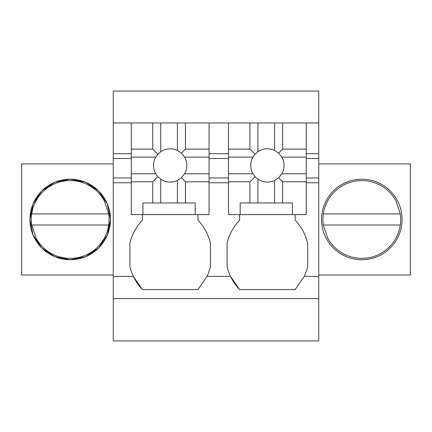 <?xml version="1.0" encoding="UTF-8"?>
<svg xmlns="http://www.w3.org/2000/svg" width="432" height="432" viewBox="0 0 432 432"><rect width="100%" height="100%" fill="white"/><g stroke="black" fill="none" stroke-linecap="round" stroke-linejoin="round"><path stroke-width="0.65" d="M113.243 298.62L318.757 298.62L318.757 340.972L113.243 340.972L113.243 91.028L318.757 91.028L318.757 122.963L306.256 122.963L306.256 214.612L292.372 214.612L292.372 202.948L240.16 202.948L240.16 214.612L292.372 214.612M318.757 298.62L318.757 122.963M295.148 220.163L295.148 214.612L295.148 220.163A50.333 50.333 0 0 1 307.643 243.14L307.643 266.62A50.333 50.333 0 0 1 304.204 276.394L295.148 289.597L239.603 289.597L230.548 276.394A50.333 50.333 0 0 0 239.603 289.597M197.948 220.163L197.948 214.612L197.948 220.163A50.333 50.333 0 0 1 210.443 243.14L210.443 266.62A50.333 50.333 0 0 1 207.004 276.394L197.948 289.597L142.403 289.597L133.348 276.394A50.333 50.333 0 0 1 129.908 266.62L129.908 243.14A50.333 50.333 0 0 1 142.403 220.163L142.403 214.612M113.243 182.763L131.296 182.763M113.243 177.952L131.296 177.952M113.243 158.512L131.296 158.512M113.243 153.706L131.296 153.706M113.243 122.963L131.296 122.963L131.296 181.802L152.717 181.802L152.717 202.948L142.96 202.948L142.96 214.612L209.056 214.612L209.056 122.963L228.496 122.963L228.496 181.802L249.917 181.802L249.917 202.948M131.296 122.963L209.056 122.963M228.496 122.963L306.256 122.963M113.243 275.017L21.6 275.017L21.6 163.928L113.243 163.928M29.932 219.672L33.059 235.019L41.807 248.006L54.842 256.689L70.2 259.74A40.268 40.268 0 0 0 110.468 219.472A40.268 40.268 0 0 0 70.2 179.204A40.268 40.268 0 0 0 29.932 219.472A40.268 40.268 0 0 0 70.2 259.74L85.558 256.689L98.593 248.006L107.341 235.019L110.468 219.672M318.757 163.928L410.4 163.928L410.4 275.017L318.757 275.017M306.256 182.763L318.757 182.763M304.198 276.41A50.333 50.333 0 0 0 304.204 276.394L318.757 276.394M239.603 214.612L239.603 220.163A50.333 50.333 0 0 0 227.108 243.14L227.108 266.62A50.333 50.333 0 0 0 230.548 276.394L207.004 276.394A50.333 50.333 0 0 0 207.004 276.394M209.056 182.763L228.496 182.763M113.243 276.394L133.348 276.394A50.333 50.333 0 0 0 142.403 289.597M142.403 220.163A50.333 50.333 0 0 0 129.908 243.14M209.056 153.706L228.496 153.706M306.256 153.706L318.757 153.706M110.468 219.267L107.341 203.926L98.593 190.933L85.558 182.25L70.2 179.204L54.842 182.25L41.807 190.933L33.059 203.926L29.932 219.267M361.8 179.204A40.268 40.268 0 0 0 321.532 219.472A40.268 40.268 0 0 0 361.8 259.74A40.268 40.268 0 0 0 402.068 219.472A40.268 40.268 0 0 0 361.8 179.204M306.256 158.512L318.757 158.512M306.256 177.952L318.757 177.952M209.056 177.952L228.496 177.952M209.056 158.512L228.496 158.512M104.317 200.831A38.875 38.875 0 0 0 31.72 225.023L36.083 238.108A38.875 38.875 0 0 0 108.68 213.916L104.317 200.831M108.68 213.916L31.72 213.916L108.68 213.916M31.72 225.023L108.68 225.023M395.917 200.831A38.875 38.875 0 0 0 323.32 225.023L327.683 238.108A38.875 38.875 0 0 0 400.28 213.916L395.917 200.831M400.28 213.916L323.32 213.916L400.28 213.916M323.32 225.023L400.28 225.023M131.296 181.802L131.296 214.612L142.96 214.612M195.172 214.612L195.172 202.948L152.717 202.948M209.056 173.788L184.61 173.788L181.391 177.779L185.414 181.802L209.056 181.802M185.414 181.802L185.414 202.948M152.717 181.802L157.853 176.672L155.747 173.788L131.296 173.788M157.853 176.672L160.736 179.183L160.736 202.948M131.296 157.124L155.747 157.124A16.664 16.664 0 0 0 155.747 173.788M131.296 149.11L152.717 149.11L157.853 154.24L155.747 157.124M184.61 173.788A16.664 16.664 0 0 0 184.61 157.124L181.391 153.133L177.395 150.439A16.664 16.664 0 0 0 160.736 151.729L160.736 122.963L152.717 122.963L152.717 149.11M177.395 150.439L177.395 122.963L185.414 122.963L185.414 149.11L209.056 149.11M184.61 157.124L209.056 157.124M181.391 153.133L185.414 149.11M181.391 177.779L177.395 180.473L177.395 202.948M160.736 179.183A16.664 16.664 0 0 0 177.395 180.473M160.736 151.729L157.853 154.24M228.496 181.802L228.496 214.612L240.16 214.612M306.256 173.788L281.81 173.788L278.591 177.779L282.614 181.802L306.256 181.802M282.614 181.802L282.614 202.948M249.917 181.802L255.053 176.672L252.947 173.788L228.496 173.788M255.053 176.672L257.936 179.183L257.936 202.948M228.496 157.124L252.947 157.124A16.664 16.664 0 0 0 252.947 173.788M228.496 149.11L249.917 149.11L255.053 154.24L252.947 157.124M281.81 173.788A16.664 16.664 0 0 0 281.81 157.124L278.591 153.133L274.595 150.439A16.664 16.664 0 0 0 257.936 151.729L257.936 122.963L249.917 122.963L249.917 149.11M274.595 150.439L274.595 122.963L282.614 122.963L282.614 149.11L306.256 149.11M281.81 157.124L306.256 157.124M278.591 153.133L282.614 149.11M278.591 177.779L274.595 180.473L274.595 202.948M257.936 179.183A16.664 16.664 0 0 0 274.595 180.473M257.936 151.729L255.053 154.24"/></g></svg>
